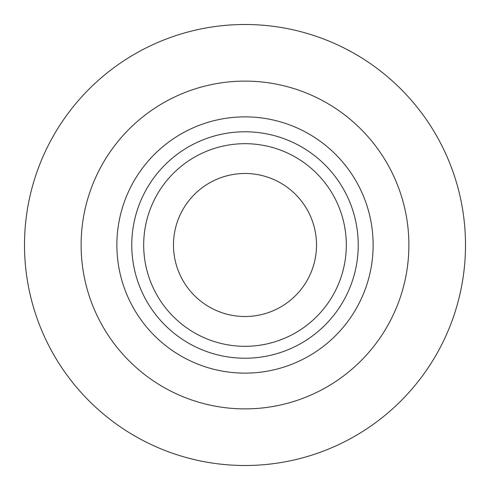 <?xml version="1.0" encoding="UTF-8"?>
<svg xmlns="http://www.w3.org/2000/svg" width="490" height="490" viewBox="0 0 490 490"><rect width="100%" height="100%" fill="white"/><g stroke="black" fill="none" stroke-linecap="round" stroke-linejoin="round"><path stroke-width="0.73" d="M373.129 245A128.129 128.129 0 0 0 245 116.871A128.129 128.129 0 0 0 116.871 245A128.129 128.129 0 0 0 245 373.129A128.129 128.129 0 0 0 373.129 245M408.887 245A163.887 163.887 0 0 0 245 81.113A163.887 163.887 0 0 0 81.113 245A163.887 163.887 0 0 0 245 408.887A163.887 163.887 0 0 0 408.887 245M24.5 245A220.5 220.5 0 0 0 245 465.5A220.5 220.5 0 0 0 465.5 245A220.5 220.5 0 0 0 245 24.5A220.5 220.5 0 0 0 24.5 245M346.314 245A101.314 101.314 0 0 0 245 143.686A101.314 101.314 0 0 0 143.686 245A101.314 101.314 0 0 0 245 346.314A101.314 101.314 0 0 0 346.314 245M173.485 245A71.516 71.516 0 0 1 245 173.485A71.516 71.516 0 0 1 316.516 245A71.516 71.516 0 0 1 245 316.516A71.516 71.516 0 0 1 173.485 245M131.773 245A113.227 113.227 0 0 1 245 131.773A113.227 113.227 0 0 1 358.227 245A113.227 113.227 0 0 1 245 358.227A113.227 113.227 0 0 1 131.773 245"/></g></svg>
